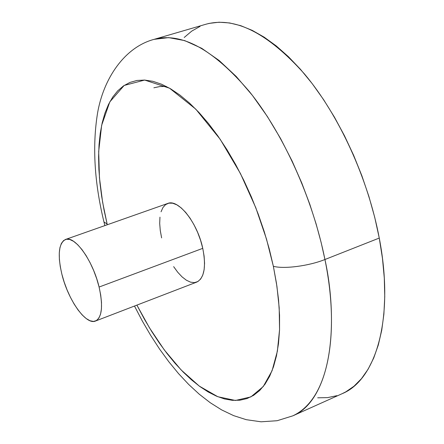 <?xml version="1.0" encoding="UTF-8"?>
<svg xmlns="http://www.w3.org/2000/svg" width="444" height="444" viewBox="0 0 444 444"><rect width="100%" height="100%" fill="white"/><g stroke="black" fill="none" stroke-linecap="round" stroke-linejoin="round"><path stroke-width="0.67" d="M205.983 24.215L209.224 23.382L219.108 22.211L229.642 22.955L240.742 25.674L252.297 30.408L264.186 37.174L276.279 45.948L288.422 56.693L300.471 69.314L312.26 83.705L323.632 99.706L334.426 117.138L344.489 135.781L353.674 155.389L361.849 175.702L368.897 196.442L374.725 217.327L379.265 238.062L324.936 259.512C308.952 265.995 283.888 269.236 273.365 266.289L276.934 286.386L279.193 307.764L279.548 329.737L277.372 351.221L272.072 370.74L263.253 386.546L250.882 396.897L235.437 400.466L217.832 396.725L199.306 386.119L181.102 369.913L164.252 349.861L149.417 327.744L136.896 305.117L144.533 319.408L151.715 331.474L159.218 342.862L167.011 353.491L175.03 363.264L183.217 372.083L191.519 379.87L199.872 386.535L208.208 391.985L216.45 396.153L224.531 398.956L232.362 400.327L239.877 400.216L246.981 398.568L253.596 395.354L259.64 390.554L265.024 384.177L269.675 376.229L273.51 366.761L276.473 355.833L278.499 343.539L279.542 329.986L279.559 315.318L278.538 299.683L276.468 283.278L273.365 266.289L269.253 248.934L264.174 231.441L258.192 214.03L251.387 196.936L243.85 180.375L235.675 164.563L226.984 149.706L217.887 135.969L208.508 123.515L198.968 112.476L189.388 102.964L179.881 95.044L170.557 88.783L161.516 84.199L152.858 81.302L144.661 80.064L136.991 80.458L129.92 82.429L123.499 85.897L117.76 90.792L112.748 97.02L108.475 104.484L104.967 113.087L102.22 122.722L100.244 133.278L99.04 144.65L98.59 156.732L98.884 169.414L99.906 182.589L101.632 196.154L104.046 210.012L107.126 224.054L103.946 221.917L107.126 224.054L102.603 202.164L99.45 177.739L98.685 151.532L101.659 125.264L109.807 101.887L124.165 85.448L144.661 80.064L169.553 88.201L195.798 109.163L220.18 139.266L240.454 173.565L255.805 207.753L266.5 239.072L273.365 266.289C283.888 269.236 308.952 265.995 324.936 259.512L321.151 242.535L316.156 224.054L309.762 204.157L301.787 183.028L292.102 161.017L280.614 138.611L267.355 116.489L252.458 95.471L236.241 76.496L219.142 60.501L201.748 48.329L184.704 40.604L168.648 37.623L154.14 39.338C181.59 31.974 213.348 49.401 249.411 91.608C283.361 133.772 312.798 198.696 324.936 259.512L379.265 238.062C368.009 178.26 338.861 114.846 304.434 73.92C267.799 32.978 235.015 16.4 206.083 24.187L154.14 39.338C124.398 47.208 103.33 78.804 97.497 113.431C92.241 146.381 94.4 182.578 103.974 222.022L104.856 225.608M161.05 211.782L162.937 207.548L165.557 204.629L168.825 203.158L172.627 203.208L176.817 204.812L181.241 207.925L185.714 212.437L190.06 218.182L194.095 224.942L197.652 232.428L200.583 240.343L202.764 248.351L99.09 287.04C103.247 306.077 102.048 317.41 95.499 321.04C85.975 325.424 68.015 299.894 61.871 274.192L64.158 282.029L67.033 289.804L70.396 297.23L74.126 304.051L78.1 310.023L82.168 314.913L86.192 318.542L90.01 320.746L93.49 321.434L96.487 320.546L98.873 318.098L100.555 314.158L101.443 308.858L101.498 302.397L100.705 295.027L99.09 287.04L96.714 278.765L93.673 270.551L90.099 262.737L86.136 255.644L81.951 249.567L77.717 244.738L73.61 241.342L69.791 239.488L66.406 239.238L63.575 240.565L61.4 243.401L59.951 247.613L59.274 253.025L59.379 259.424L60.262 266.567L61.871 274.192C57.459 254.956 58.652 243.384 65.457 239.483C74.586 235.142 92.951 260.617 99.09 287.04L202.764 248.351C197.43 222.688 178.294 198.657 167.743 203.452L65.518 239.466M184.21 37.485L191.714 31.124L200.072 26.385M134.488 306.044L142.324 321.045L150.694 335.409L159.551 349.034L168.859 361.81L178.582 373.654L188.711 384.471L199.239 394.183L210.201 402.691L221.639 409.895L233.644 415.634L246.276 419.685L261.066 421.8L277.139 420.718L292.824 415.834C336.297 395.515 336.63 311.777 324.936 259.512C341.475 340.581 325.141 402.852 292.824 415.834L342.185 393.673C376.235 379.864 394.633 317.76 379.265 238.062L382.462 258.375L384.293 277.994L384.759 296.681L383.882 314.202L381.712 330.369L378.299 345.016L373.726 358.008L368.082 369.253L361.471 378.665L353.996 386.213L345.765 391.88L342.08 393.723M336.902 395.682L327.506 397.635L317.693 397.802M107.126 224.054L107.293 224.747L107.126 224.054M161.622 237.901L160.262 230.464L159.696 223.465L159.962 217.16M95.56 321.012L196.72 282.107C204.296 278.122 206.316 266.872 202.764 248.351L204.112 256.127L204.567 263.348L204.123 269.724L202.808 275.008L200.688 278.999L197.858 281.563L194.433 282.623L190.559 282.162L186.386 280.22L182.073 276.884L177.778 272.3L173.654 266.65M153.868 87.79L159.868 86.547L166.278 86.425L159.868 86.547L153.868 87.79"/></g></svg>
